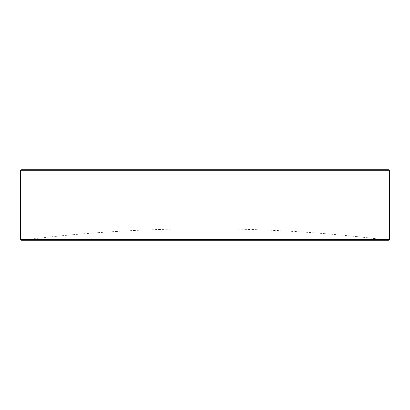 <?xml version="1.0" encoding="UTF-8"?>
<svg xmlns="http://www.w3.org/2000/svg" width="410" height="410" viewBox="0 0 410 410"><rect width="100%" height="100%" fill="white"/><g stroke="black" fill="none" stroke-linecap="round" stroke-linejoin="round"><path stroke-width="0.31" stroke-dasharray="2.05 1.54" d="M217.715 169.755L202.914 169.755L217.715 169.755M187.016 169.755L184.859 169.755L187.016 169.755M21.479 240.245L388.521 240.245A1476 1476 0 0 0 21.479 240.245M389.5 239.384L20.5 239.384M20.5 170.739L389.5 170.739M388.516 169.755L21.484 169.755M172.682 169.755L177.376 169.755L172.682 169.755M189.364 169.755L196.492 169.755L189.364 169.755M207.675 169.755L212.37 169.755L207.675 169.755M224.352 169.755L231.486 169.755L224.352 169.755M253.518 169.755L243.15 169.755L253.518 169.755M158.747 169.755L168.633 169.755L158.747 169.755M189.712 169.755L180.994 169.755L189.712 169.755M238.128 169.755L230.189 169.755L238.128 169.755M245.908 169.755L251.74 169.755L245.908 169.755M193.253 169.755L201.033 169.755L193.253 169.755M170.252 169.755L179.647 169.755L170.252 169.755M266.479 169.755L257.244 169.755L266.479 169.755M239.266 169.755L233.105 169.755L239.266 169.755M201.587 169.755L205.082 169.755L201.587 169.755M161.34 169.755L170.575 169.755L161.34 169.755M141.737 169.755L149.84 169.755L141.737 169.755M162.15 169.755L168.792 169.755L162.15 169.755M190.014 169.755L192.551 169.755L190.014 169.755M225.008 169.755L227.545 169.755L225.008 169.755M175.08 169.755L172.031 169.755L175.08 169.755M175.459 169.755L172.518 169.755L175.459 169.755M230.189 169.755L231.973 169.755L230.189 169.755M221.928 169.755L227.924 169.755L221.928 169.755"/><path stroke-width="0.61" d="M21.484 169.755L388.516 169.755L389.5 170.739L20.5 170.739L21.484 169.755M389.5 239.384L388.521 240.245L21.479 240.245L20.5 239.384L389.5 239.384L389.5 170.739M20.5 239.384L20.5 170.739"/></g></svg>
